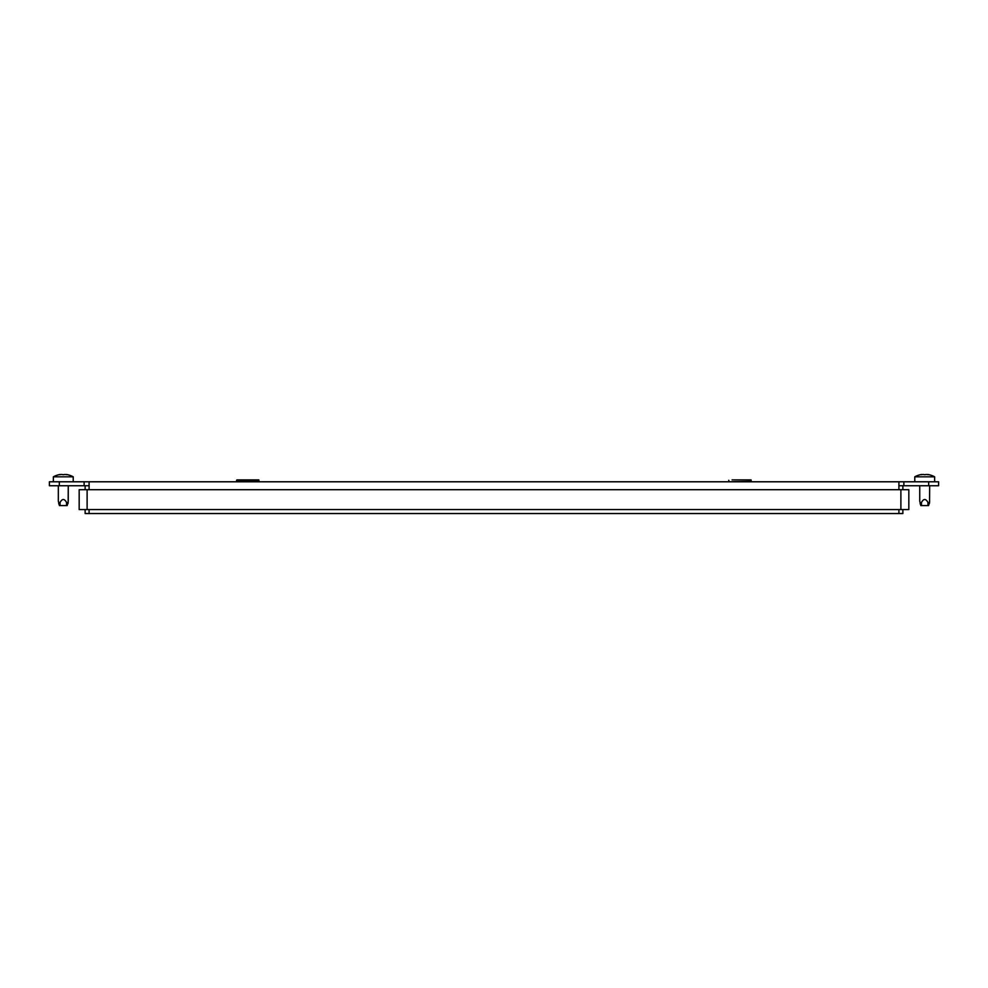 <?xml version="1.0" encoding="UTF-8"?>
<svg xmlns="http://www.w3.org/2000/svg" width="988" height="988" viewBox="0 0 988 988"><rect width="100%" height="100%" fill="white"/><g stroke="black" fill="none" stroke-linecap="round" stroke-linejoin="round"><path stroke-width="1.48" d="M938.6 485.75L928.671 485.75L928.671 481.786L938.6 481.786L938.6 485.75M898.907 485.75L928.671 485.75M59.329 485.75L49.4 485.75L49.4 481.786L59.329 481.786L59.329 485.75L89.093 485.75M59.329 481.786L898.907 481.786L898.907 489.715M903.872 485.75L903.872 481.786L898.907 481.786M903.872 481.786L928.671 481.786M84.128 485.75L84.128 481.786M89.093 489.715L89.093 481.786M89.093 509.573L89.093 513.538L898.907 513.538L898.907 509.573M87.117 489.715L79.176 489.715L79.176 509.573L87.117 509.573L87.117 489.715L908.824 489.715L908.824 509.573L87.117 509.573M751.09 481.786L751.09 479.896L732.083 479.896M728.749 480.291L729.156 481.786L751.485 481.378M236.91 479.896L258.844 479.896L236.515 480.291L258.844 479.896L258.844 481.786M236.515 480.291L236.91 481.786L259.251 481.378M85.129 485.75L85.129 489.715M85.129 509.573L85.129 513.538L89.093 513.538M67.073 505.597L59.428 505.597L58.329 501.101L58.329 485.75M53.364 481.786L53.364 476.821L73.223 476.821L73.223 481.786L73.223 476.821A20.378 20.378 0 0 0 66.307 474.462L66.394 474.475A20.217 10.115 90 0 1 67.159 474.672L66.641 474.672A20.217 20.217 0 0 0 65.097 474.475L64.578 474.475A20.217 10.115 90 0 0 63.812 474.672A20.217 10.115 90 0 1 64.578 474.475M53.364 476.821A20.378 20.378 0 0 1 60.28 474.462L60.28 474.462A20.378 20.378 0 0 0 53.364 476.821M67.159 505.597L68.258 501.101L68.258 485.75L68.16 502.497L67.888 503.794L66.554 502.497C64.381 498.52 62.207 498.52 60.033 502.497L58.7 503.794M63.812 474.672L62.775 474.672A20.217 10.115 -90 0 0 62.009 474.475L61.491 474.475A20.217 20.217 0 0 0 59.947 474.672L59.428 474.672A20.217 10.115 -90 0 1 60.194 474.475L60.194 474.635M928.485 505.597L920.841 505.597L919.742 501.101L919.742 485.75L919.742 501.101M914.777 476.821A20.378 20.378 0 0 1 921.693 474.462L921.693 474.462A20.378 20.378 0 0 0 914.777 476.821L914.777 481.786L914.777 476.821L934.636 476.821L934.636 481.786L934.636 476.821A20.378 20.378 0 0 0 927.72 474.462L927.806 474.475A20.217 10.115 90 0 1 928.572 474.672L928.053 474.672A20.217 20.217 0 0 0 926.509 474.475L925.991 474.475A20.217 10.115 90 0 0 925.225 474.672A20.217 10.115 90 0 1 925.991 474.475M929.671 485.75L929.572 502.497L929.671 485.75L929.572 502.497L929.3 503.794L927.967 502.497C925.793 498.52 923.619 498.52 921.446 502.497L920.112 503.794M925.225 474.672L924.188 474.672A20.217 10.115 -90 0 0 923.422 474.475L922.903 474.475A20.217 20.217 0 0 0 921.359 474.672L920.841 474.672A20.217 10.115 -90 0 1 921.606 474.475L921.606 474.635M902.871 485.75L902.871 489.715M902.871 509.573L902.871 513.538L898.907 513.538M927.806 474.635L927.72 474.462A20.378 20.378 0 0 1 934.636 476.821M929.671 501.101L928.572 505.597M66.394 474.635L66.307 474.462A20.378 20.378 0 0 1 73.223 476.821M900.883 509.573L900.883 489.715M60.033 502.497L60.033 505.597M66.554 502.497L66.554 505.597M921.446 502.497L921.446 505.597M927.967 502.497L927.967 505.597M908.824 489.715L908.824 509.573M79.176 489.715L79.176 509.573"/></g></svg>
